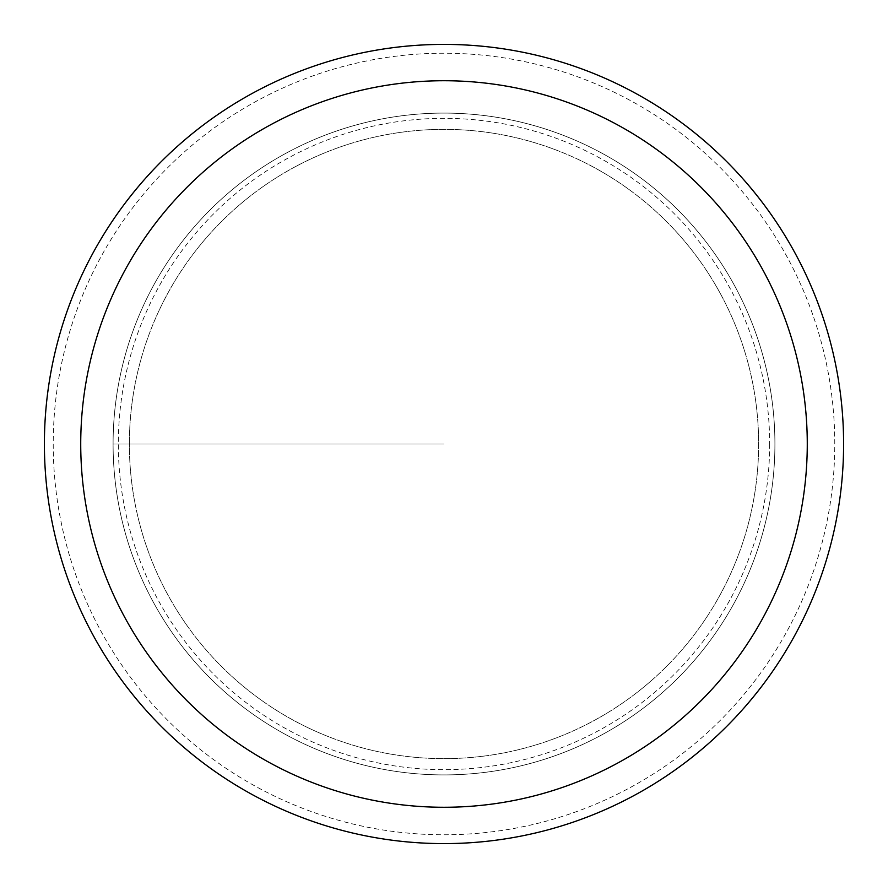 <?xml version="1.0" encoding="UTF-8"?>
<svg xmlns="http://www.w3.org/2000/svg" width="888" height="888" viewBox="0 0 888 888"><rect width="100%" height="100%" fill="white"/><g stroke="black" fill="none" stroke-linecap="round" stroke-linejoin="round"><path stroke-width="0.67" stroke-dasharray="4.44 3.33" d="M774.913 444A330.913 330.913 0 0 1 444 774.913A330.913 330.913 0 0 1 113.087 444A330.913 330.913 0 0 1 444 113.087A330.913 330.913 0 0 1 774.913 444A330.913 330.913 0 0 0 444 113.087A330.913 330.913 0 0 0 113.087 444A330.913 330.913 0 0 0 444 774.913A330.913 330.913 0 0 0 774.913 444M44.4 444A399.6 399.6 0 0 1 444 44.4A399.6 399.6 0 0 1 843.6 444A399.6 399.6 0 0 1 444 843.6A399.6 399.6 0 0 1 44.4 444M769.663 444A325.663 325.663 0 0 1 444 769.663A325.663 325.663 0 0 1 118.337 444A325.663 325.663 0 0 1 444 118.337A325.663 325.663 0 0 1 769.663 444M129.359 444A314.641 314.641 0 0 1 444 129.359A314.641 314.641 0 0 1 758.641 444A314.641 314.641 0 0 1 444 758.641A314.641 314.641 0 0 1 129.359 444A314.641 314.641 0 0 0 444 758.641A314.641 314.641 0 0 0 758.641 444A314.641 314.641 0 0 0 444 129.359A314.641 314.641 0 0 0 129.359 444A314.641 314.641 0 0 1 444 129.359A314.641 314.641 0 0 1 758.641 444M444 444L113.087 444L444 444M53.225 444A390.776 390.776 0 0 0 444 834.776A390.776 390.776 0 0 0 834.776 444A390.776 390.776 0 0 0 444 53.225A390.776 390.776 0 0 0 53.225 444"/><path stroke-width="1.33" d="M843.6 444A399.6 399.6 0 0 0 444 44.4A399.6 399.6 0 0 0 44.4 444A399.6 399.6 0 0 0 444 843.6A399.6 399.6 0 0 0 843.6 444M80.73 444A363.27 363.27 0 0 0 444 807.27A363.27 363.27 0 0 0 807.27 444A363.27 363.27 0 0 0 444 80.73A363.27 363.27 0 0 0 80.73 444"/></g></svg>
